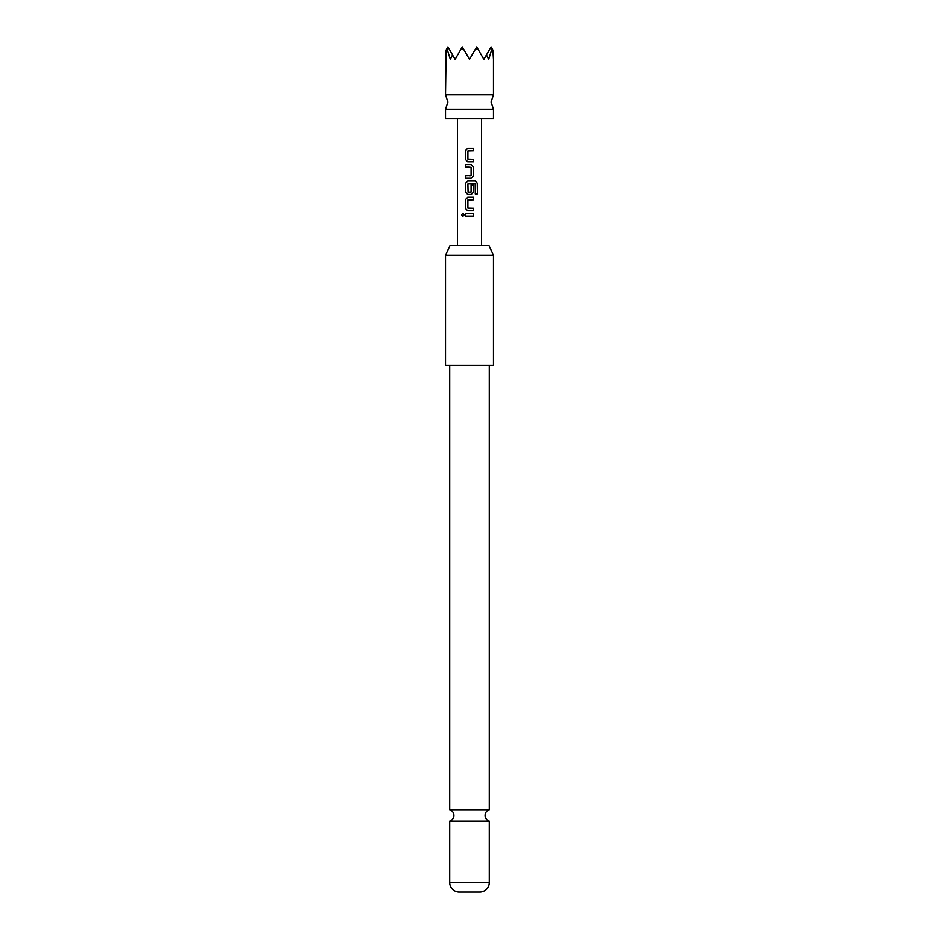 <?xml version="1.0" encoding="UTF-8"?>
<svg xmlns="http://www.w3.org/2000/svg" width="939" height="939" viewBox="0 0 939 939"><rect width="100%" height="100%" fill="white"/><g stroke="black" fill="none" stroke-linecap="round" stroke-linejoin="round"><path stroke-width="1.41" d="M461.577 214.878L462.821 213.317L464.183 214.878L462.821 216.428L461.577 214.878L462.88 213.317M493.445 109.194L445.556 109.194L447.95 102.011L445.556 94.827L493.445 94.827L491.05 102.011L493.445 109.194L493.445 118.772L445.556 118.772L445.556 109.194M489.254 809.735L449.746 809.735A5.986 5.986 0 0 1 449.746 821.156L489.254 821.156A5.986 5.986 0 0 1 489.254 809.735L489.254 365.353M445.556 94.827L446.178 50.025L446.987 48.617L450.344 59.392L452.575 54.943L455.133 59.392L462.317 46.95L469.5 59.392L474.911 50.025L477.646 48.617L483.867 59.392L486.425 54.943L488.656 59.392L492.013 48.617L492.822 50.025L493.445 59.392L493.445 94.827M450.027 245.654L488.973 245.654L493.445 255.232L445.556 255.232L450.027 245.654M445.556 255.232L445.556 365.353L493.445 365.353L493.445 255.232M458.725 892.05L480.275 892.05L458.725 892.05A9.578 9.578 0 0 1 449.746 882.496L449.746 821.156M480.275 892.05A9.578 9.578 0 0 0 489.254 882.496L489.254 821.156M449.746 809.735L449.746 365.353M469.5 148.28L473.573 148.28L473.573 150.792L467.915 150.956L467.904 159.09L473.561 159.254L473.561 161.766L467.739 161.766L465.451 159.419L465.486 150.627L467.751 148.28L469.5 148.28L467.751 148.28M468.831 164.618L471.261 164.618L473.561 166.966L473.561 175.757L471.261 178.105L465.451 178.105L465.451 175.593L471.096 175.429L471.096 167.295L465.451 167.13L465.451 164.618L471.261 164.618M469.5 180.957L475.451 180.957L477.388 183.305L477.388 193.857L475.31 193.857L475.169 183.751L467.904 183.915L468.08 192.213L471.085 192.037L471.085 184.901L473.561 184.901L473.561 192.108L471.249 194.443L467.739 194.443L465.427 192.096L465.439 183.305L467.739 180.957L475.451 180.957M469.5 197.296L473.561 197.296L473.561 199.807L467.904 199.984L467.892 208.106L473.561 208.27L473.561 210.782L467.716 210.77L465.427 208.435L465.427 199.643L467.739 197.296L469.5 197.296M469.5 213.623L473.561 213.623L473.549 216.134L465.427 216.134L465.439 213.623L473.561 213.623M474.911 50.025L476.683 46.95L477.646 48.617M461.354 48.617L464.089 50.025M446.987 48.617L447.95 46.95L452.575 54.943M486.425 54.943L491.05 46.95L492.013 48.617M469.5 216.134L465.427 216.134M465.509 216.134L465.521 213.623M473.479 213.623L473.467 216.134M462.88 216.428L461.73 214.878M469.5 210.782L467.716 210.77L465.427 208.435M469.5 208.27L473.561 208.27M473.479 208.27L473.479 210.782M465.509 208.435L465.509 199.643L467.775 197.296L473.479 197.296L473.561 199.807M473.479 199.807L469.5 199.807M475.334 180.957L477.235 183.305L477.388 193.857M477.235 193.857L475.193 193.857M469.5 194.443L467.775 194.443L465.509 192.096L465.439 183.305M465.521 183.305L467.775 180.957M473.561 184.901L473.561 192.108M473.491 192.108L471.214 194.443M470.885 192.213L469.5 192.213M468.103 183.751L469.5 183.751M471.225 164.618L473.479 166.966L473.561 175.757M473.479 175.757L471.225 178.105L465.451 178.105M469.5 167.13L465.533 167.13L465.533 164.618M470.897 175.593L469.5 175.593M465.533 178.105L465.533 175.593M469.946 161.766L467.775 161.766L465.451 159.419M469.5 159.254L473.561 159.254M473.491 159.254L473.491 161.766M468.115 150.792L469.5 150.792M473.491 148.28L473.491 150.792M465.533 159.419L465.486 150.627M465.556 150.627L467.786 148.28M449.746 882.496L489.254 882.496M481.472 118.772L481.472 245.654M457.528 118.772L457.528 245.654"/></g></svg>
